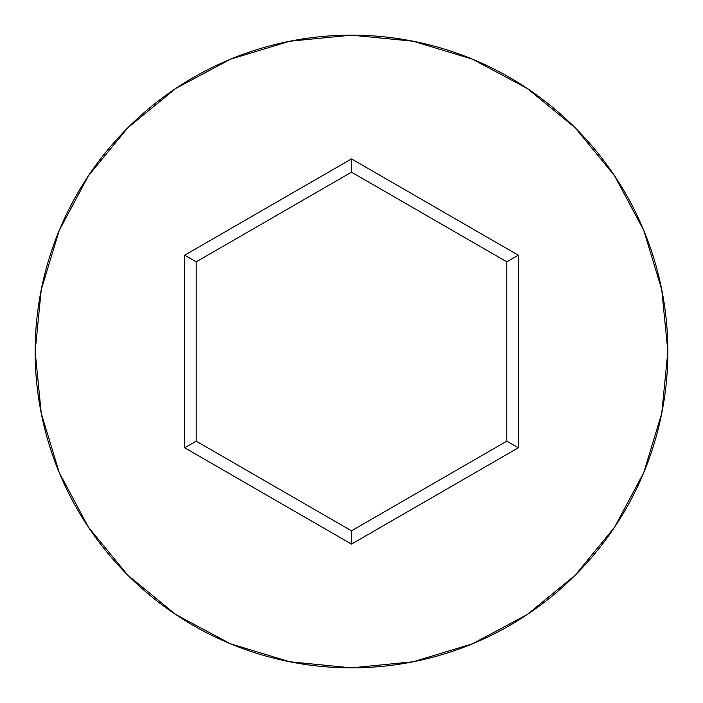 <?xml version="1.0" encoding="UTF-8"?>
<svg xmlns="http://www.w3.org/2000/svg" width="703" height="703" viewBox="0 0 703 703"><rect width="100%" height="100%" fill="white"/><g stroke="black" fill="none" stroke-linecap="round" stroke-linejoin="round"><path stroke-width="1.05" d="M35.15 351.5A316.35 316.35 0 0 1 351.5 35.15A316.35 316.35 0 0 1 667.85 351.5A316.35 316.35 0 0 0 351.5 35.15A316.35 316.35 0 0 0 35.15 351.5L41.231 413.215L59.228 472.565L88.464 527.259L127.805 575.195L175.741 614.536L230.435 643.772L289.785 661.769L351.5 667.85L413.215 661.769L472.565 643.772L527.259 614.536L575.195 575.195L614.536 527.259L643.772 472.565L661.769 413.215L667.85 351.5L661.769 289.785L643.772 230.435L614.536 175.741L575.195 127.805L527.259 88.464L472.565 59.228L413.215 41.231L351.5 35.15L289.785 41.231L230.435 59.228L175.741 88.464L127.805 127.805L88.464 175.741L59.228 230.435L41.231 289.785L35.15 351.5A316.35 316.35 0 0 0 351.5 667.85A316.35 316.35 0 0 0 667.85 351.5A316.35 316.35 0 0 1 351.5 667.85A316.35 316.35 0 0 1 35.15 351.5M351.5 544.104L184.696 447.802L184.696 255.198L351.5 158.896L518.304 255.198L518.304 447.802L351.5 544.104L518.304 447.802L518.304 255.198L506.801 261.841L506.801 441.159L351.5 530.827L196.199 441.159L196.199 261.841L351.5 172.173L506.801 261.841L506.801 441.159L518.304 447.802L506.801 441.159L351.5 530.827L351.5 544.104L351.5 530.827L196.199 441.159L184.696 447.802L351.5 544.104M506.801 261.841L518.304 255.198L351.5 158.896L351.5 172.173L506.801 261.841M351.5 172.173L351.5 158.896L184.696 255.198L196.199 261.841L351.5 172.173M196.199 261.841L184.696 255.198L184.696 447.802L196.199 441.159L196.199 261.841"/></g></svg>

